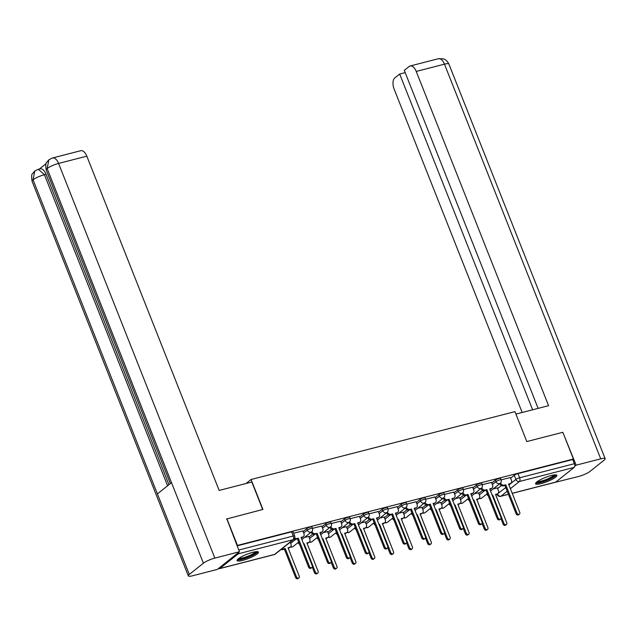 <?xml version="1.0" encoding="UTF-8"?>
<svg xmlns="http://www.w3.org/2000/svg" width="637" height="637" viewBox="0 0 637 637"><rect width="100%" height="100%" fill="white"/><g stroke="black" fill="none" stroke-linecap="round" stroke-linejoin="round"><path stroke-width="0.96" d="M311.899 526.95A2.946 0.573 158.4 0 0 310.466 526.998A2.946 0.573 158.4 0 0 306.747 528.654L307.329 530.135A2.946 0.573 -21.6 0 1 311.047 528.471A2.946 0.573 -21.6 0 1 312.488 528.423L311.899 526.95M330.762 522.101A2.946 0.573 158.4 0 0 329.329 522.141A2.946 0.573 158.4 0 0 325.611 523.805L326.192 525.278A2.946 0.573 -21.6 0 1 329.91 523.622A2.946 0.573 -21.6 0 1 331.351 523.574L330.762 522.101M349.633 517.244A2.946 0.573 158.4 0 0 348.192 517.292A2.946 0.573 158.4 0 0 344.474 518.948L345.055 520.429A2.946 0.573 -21.6 0 1 348.781 518.765A2.946 0.573 -21.6 0 1 350.215 518.725L349.633 517.244M368.497 512.395A2.946 0.573 158.4 0 0 367.055 512.443A2.946 0.573 158.4 0 0 363.337 514.099L363.926 515.572A2.946 0.573 -21.6 0 1 367.645 513.916A2.946 0.573 -21.6 0 1 369.078 513.868L368.497 512.395M387.36 507.538A2.946 0.573 158.4 0 0 385.926 507.585A2.946 0.573 158.4 0 0 382.208 509.242L382.789 510.723A2.946 0.573 -21.6 0 1 386.508 509.067A2.946 0.573 -21.6 0 1 387.949 509.019L387.36 507.538M406.223 502.689A2.946 0.573 158.4 0 0 404.79 502.736A2.946 0.573 158.4 0 0 401.071 504.393L401.652 505.866A2.946 0.573 -21.6 0 1 405.371 504.209A2.946 0.573 -21.6 0 1 406.812 504.162L406.223 502.689M425.094 497.831A2.946 0.573 158.4 0 0 423.653 497.879A2.946 0.573 158.4 0 0 419.934 499.543L420.516 501.016A2.946 0.573 -21.6 0 1 424.242 499.36A2.946 0.573 -21.6 0 1 425.675 499.312L425.094 497.831M443.957 492.982A2.946 0.573 158.4 0 0 442.516 493.03A2.946 0.573 158.4 0 0 438.797 494.686L439.387 496.167A2.946 0.573 -21.6 0 1 443.105 494.503A2.946 0.573 -21.6 0 1 444.538 494.455L443.957 492.982M462.82 488.125A2.946 0.573 158.4 0 0 461.387 488.173A2.946 0.573 158.4 0 0 457.669 489.837L458.25 491.31A2.946 0.573 -21.6 0 1 461.968 489.654A2.946 0.573 -21.6 0 1 463.41 489.606L462.82 488.125M481.683 483.276A2.946 0.573 158.4 0 0 480.25 483.324A2.946 0.573 158.4 0 0 476.532 484.98L477.113 486.461A2.946 0.573 -21.6 0 1 480.831 484.797A2.946 0.573 -21.6 0 1 482.273 484.749L481.683 483.276M500.555 478.419A2.946 0.573 158.4 0 0 499.113 478.467A2.946 0.573 158.4 0 0 495.395 480.131L495.976 481.604A2.946 0.573 -21.6 0 1 499.703 479.948A2.946 0.573 -21.6 0 1 501.136 479.9L500.555 478.419M541.155 483.618A11.482 2.253 158.4 0 0 552.072 479.382A11.482 2.253 158.4 0 0 556.905 475.345A11.482 2.253 158.4 0 0 551.3 475.521A11.482 2.253 158.4 0 0 540.375 479.757A11.482 2.253 158.4 0 0 535.55 483.794A11.482 2.253 158.4 0 0 541.155 483.618M242.697 560.385A11.482 2.253 158.4 0 0 253.614 556.149A11.482 2.253 158.4 0 0 258.447 552.112A11.482 2.253 158.4 0 0 252.841 552.295A11.482 2.253 158.4 0 0 241.925 556.531A11.482 2.253 158.4 0 0 237.091 560.568A11.482 2.253 158.4 0 0 242.697 560.385M226.891 518.709L237.466 545.423L573.411 459.006L562.837 432.292L526.799 441.56L514.943 411.629L251.074 479.502L262.93 509.441L226.485 519.028M218.563 568.427A2.946 1.561 -104.4 0 0 219.494 568.674A2.946 1.561 -104.4 0 0 219.821 568.507L238.23 553.824A2.946 1.561 -104.4 0 0 238.835 552.255M237.068 545.742L237.466 545.423M497.608 488.555L501.399 485.537M510.619 478.18L514.258 475.274L515.906 479.438A2.946 0.573 -21.6 0 1 519.625 477.782L574.407 463.688A2.946 1.561 75.6 0 1 574.168 467.407L555.767 482.09A2.946 1.561 75.6 0 1 555.44 482.257L512.236 493.364M574.407 463.688L572.759 459.524L573.411 459.006M478.491 492.759L474.294 493.779M491.493 482.392L482.249 484.701M459.627 497.616L455.431 498.628M472.63 487.241L463.386 489.558M440.756 502.466L436.568 503.485M453.767 492.098L444.522 494.408M421.893 507.323L417.705 508.334M434.904 496.948L425.659 499.265M403.03 512.172L398.834 513.191M416.033 501.797L406.788 504.114M384.167 517.029L379.971 518.04M397.17 506.654L387.925 508.971M365.296 521.878L361.107 522.897M378.306 511.503L369.062 513.82M346.432 526.735L342.244 527.747M359.443 516.36L350.199 518.677M327.569 531.584L323.381 532.604M340.572 521.209L331.328 523.526M308.706 536.434L304.51 537.453M321.709 526.066L312.464 528.376M302.846 530.916L293.601 533.233M303.101 531.561L306.747 528.654M308.961 537.087L312.743 534.061M321.964 526.711L325.611 523.805M327.824 532.229L331.614 529.212M340.835 521.854L344.474 518.948M346.687 527.38L350.477 524.355M359.698 517.005L363.337 514.099M365.55 522.523L369.341 519.505M378.561 512.148L382.208 509.242M384.422 517.674L388.204 514.648M397.424 507.299L401.071 504.393M403.285 512.817L407.075 509.799M416.287 502.442L419.934 499.543M422.148 507.968L425.938 504.942M435.159 497.593L438.797 494.686M441.011 503.111L444.801 500.093M454.022 492.743L457.669 489.837M459.882 498.261L463.664 495.244M472.885 487.886L476.532 484.98M478.745 493.404L482.535 490.386M491.748 483.037L495.395 480.131M246.049 483.515L251.074 479.502M497.354 487.91L493.165 488.921M510.364 477.535L501.12 479.852M237.115 545.861L291.595 531.847A2.946 0.573 -21.6 0 1 293.036 531.799L294.684 535.964A2.946 0.573 -21.6 0 0 293.243 536.012L291.595 531.847M572.759 459.524L517.977 473.617A2.946 0.573 158.4 0 0 514.258 475.274M500.626 482.91L500.706 483.101A2.946 2.429 51.4 0 0 504.186 485.163L505.762 484.757L504.91 485.434L503.341 485.832A2.946 2.429 -128.6 0 1 499.862 483.77L499.806 483.626M505.762 484.757L516.997 513.151A1.696 1.393 51.4 0 0 519.784 512.435L508.541 484.04L510.11 483.634A2.946 2.429 51.4 0 0 510.882 483.252L510.038 483.929A2.946 2.429 -128.6 0 1 509.266 484.311L508.7 484.454M519.45 514.115L518.598 514.792A1.696 1.393 -128.6 0 1 516.153 513.82L504.91 485.434M510.882 483.252A2.946 2.429 51.4 0 0 511.471 480.33L510.341 477.479M492.202 495.275L492.751 495.132L503.994 523.518A1.696 1.393 51.4 0 0 506.773 522.81L495.53 494.416L497.107 494.009A2.946 2.429 51.4 0 0 497.879 493.627L497.035 494.304A2.946 2.429 -128.6 0 1 496.263 494.686L495.697 494.83M497.879 493.627A2.946 2.429 51.4 0 0 498.46 490.705L497.33 487.854M506.439 524.49L505.595 525.159A1.696 1.393 -128.6 0 1 503.15 524.195L500.913 518.55M488.237 495.817A2.946 2.429 -128.6 0 1 486.851 494.145L487.401 493.707M492.29 495.498L492.751 495.132M481.763 487.759L481.843 487.95A2.946 2.429 51.4 0 0 485.322 490.012L486.891 489.606L484.478 490.689A2.946 2.429 -128.6 0 1 480.991 488.627L480.935 488.483M486.891 489.606L498.134 518A1.696 1.393 51.4 0 0 500.913 517.284L489.678 488.898L491.246 488.491A2.946 2.429 51.4 0 0 492.019 488.109L491.175 488.778A2.946 2.429 -128.6 0 1 490.402 489.168L489.837 489.312M500.578 518.972L499.734 519.641A1.696 1.393 -128.6 0 1 497.29 518.677L486.047 490.283M492.019 488.109A2.946 2.429 51.4 0 0 492.6 485.187L491.477 482.328M462.9 492.608L462.972 492.807A2.946 2.429 51.4 0 0 466.459 494.869L468.028 494.463L467.184 495.14L465.607 495.538A2.946 2.429 -128.6 0 1 462.128 493.476L462.072 493.333M468.028 494.463L479.271 522.858A1.696 1.393 51.4 0 0 482.05 522.141L470.807 493.747L472.383 493.341A2.946 2.429 51.4 0 0 473.156 492.958L472.312 493.635A2.946 2.429 -128.6 0 1 471.539 494.017L470.974 494.161M481.715 523.821L480.871 524.498A1.696 1.393 -128.6 0 1 478.427 523.526L467.184 495.14M473.156 492.958A2.946 2.429 51.4 0 0 473.737 490.036L472.606 487.186M526.799 441.56L515.922 414.09L548.576 405.689L416.232 71.432A8.83 4.682 -104.4 0 0 410.132 65.985A8.83 4.682 -104.4 0 0 409.145 66.487L404.296 70.349L538.13 408.381M605.15 458.696A9.053 1.776 158.4 0 0 600.731 458.839L444.467 64.17A8.83 4.682 -104.4 0 0 438.367 58.723L443.392 58.867C443.591 59.018 446.322 59.185 448.886 64.026L605.15 458.696A9.053 1.776 158.4 0 1 604.171 460.113L590.053 471.364A9.053 1.776 158.4 0 1 578.619 476.468L553.943 482.639M600.731 458.839L576.119 465.169L574.733 466.268M405.196 72.618L399.678 74.035L394.836 77.897A8.83 4.682 -104.4 0 0 394.12 89.069L522.173 412.481M399.678 74.035L532.62 409.798M576.119 465.169L562.893 432.443M262.691 509.496L251.814 482.026L219.16 490.426L86.823 156.169L58.58 163.43L214.844 558.1L239.448 551.769L226.796 518.789M214.844 558.1A9.053 1.776 158.4 0 0 203.402 563.204L171.512 482.655L157.403 493.914L189.293 574.455L203.402 563.204M189.293 574.455A9.053 1.776 158.4 0 0 188.313 575.88A9.053 1.776 158.4 0 0 192.732 575.737L217.336 569.406L239.448 551.769M46.103 163.669L39.438 168.988M52.481 157.984L48.89 159.768L47.146 168.534A9.053 1.776 158.4 0 1 58.58 163.43A8.83 4.682 -104.4 0 0 52.481 157.984L80.716 150.722A8.83 4.682 75.6 0 1 86.823 156.169M46.071 174.291L44.439 174.713L38.331 169.267L39.964 168.845A8.83 4.682 75.6 0 1 46.071 174.291L168.964 484.693M167.595 485.784L44.439 174.713A9.053 1.776 158.4 0 0 33.036 179.785L34.78 171.019L38.331 169.267M555.05 474.86A9.937 1.951 -21.6 0 1 553.959 476.396A9.937 1.951 -21.6 0 1 543.95 481.246A9.937 1.951 -21.6 0 1 536.569 482.177M537.421 481.524A9.205 1.807 158.4 0 0 544.842 480.011A9.205 1.807 158.4 0 0 553.091 475.879A9.205 1.807 158.4 0 0 553.983 474.971M535.717 483.077A11.41 2.237 158.4 0 0 544.906 481.222A11.41 2.237 158.4 0 0 555.169 476.086A11.41 2.237 158.4 0 0 556.284 474.931M256.592 551.634A9.937 1.951 -21.6 0 1 255.509 553.171A9.937 1.951 -21.6 0 1 245.492 558.02A9.937 1.951 -21.6 0 1 238.111 558.952M238.963 558.299A9.205 1.807 158.4 0 0 246.392 556.786A9.205 1.807 158.4 0 0 254.633 552.653A9.205 1.807 158.4 0 0 255.525 551.746M237.259 559.851A11.41 2.237 158.4 0 0 246.455 557.996A11.41 2.237 158.4 0 0 256.719 552.86A11.41 2.237 158.4 0 0 257.834 551.706M473.331 500.125L473.888 499.981L485.131 528.376A1.696 1.393 51.4 0 0 487.91 527.659L476.667 499.265L478.244 498.867A2.946 2.429 51.4 0 0 479.016 498.484L478.164 499.153A2.946 2.429 -128.6 0 1 477.392 499.535L476.834 499.679M479.016 498.484A2.946 2.429 51.4 0 0 479.597 495.554L478.467 492.704M487.576 529.339L486.732 530.016A1.696 1.393 -128.6 0 1 484.279 529.052L482.05 523.399M469.373 500.674A2.946 2.429 -128.6 0 1 467.988 499.002L468.537 498.564M473.426 500.356L473.888 499.981M454.468 504.982L455.025 504.838L466.26 533.225A1.696 1.393 51.4 0 0 469.047 532.516L457.804 504.122L459.373 503.716A2.946 2.429 51.4 0 0 460.145 503.334L459.301 504.01A2.946 2.429 -128.6 0 1 458.529 504.393L457.963 504.536M460.145 503.334A2.946 2.429 51.4 0 0 460.734 500.411L459.603 497.561M468.713 534.196L467.861 534.865A1.696 1.393 -128.6 0 1 465.416 533.902L463.179 528.256M450.51 505.523A2.946 2.429 -128.6 0 1 449.125 503.851L449.674 503.413M454.563 505.205L455.025 504.838M444.037 497.465L444.108 497.656A2.946 2.429 51.4 0 0 447.588 499.719L449.165 499.312L446.744 500.395A2.946 2.429 -128.6 0 1 443.264 498.333L443.209 498.19M449.165 499.312L460.408 527.707A1.696 1.393 51.4 0 0 463.187 526.99L451.944 498.604L453.52 498.198A2.946 2.429 51.4 0 0 454.292 497.816L453.44 498.484A2.946 2.429 -128.6 0 1 452.668 498.867L452.111 499.018M462.852 528.67L462.008 529.347A1.696 1.393 -128.6 0 1 459.556 528.384L448.321 499.989M454.292 497.816A2.946 2.429 51.4 0 0 454.874 494.885L453.743 492.035M425.166 502.314L425.245 502.513A2.946 2.429 51.4 0 0 428.725 504.576L430.301 504.17L429.449 504.846L427.881 505.245A2.946 2.429 -128.6 0 1 424.401 503.182L424.346 503.039M430.301 504.17L441.537 532.564A1.696 1.393 51.4 0 0 444.323 531.847L433.08 503.453L434.649 503.047A2.946 2.429 51.4 0 0 435.421 502.665L434.577 503.341A2.946 2.429 -128.6 0 1 433.805 503.724L433.24 503.867M443.989 533.527L443.137 534.204A1.696 1.393 -128.6 0 1 440.693 533.233L429.449 504.846M435.421 502.665A2.946 2.429 51.4 0 0 436.011 499.742L434.88 496.892M406.302 507.171L406.382 507.363A2.946 2.429 51.4 0 0 409.862 509.425L411.43 509.019L409.018 510.102A2.946 2.429 -128.6 0 1 405.53 508.039L405.474 507.896M411.43 509.019L422.673 537.413A1.696 1.393 51.4 0 0 425.452 536.696L414.217 508.302L415.786 507.904A2.946 2.429 51.4 0 0 416.558 507.522L415.714 508.191A2.946 2.429 -128.6 0 1 414.942 508.573L414.376 508.724M425.118 538.376L424.274 539.053A1.696 1.393 -128.6 0 1 421.829 538.09L410.586 509.696M416.558 507.522A2.946 2.429 51.4 0 0 417.139 504.592L416.017 501.741M435.604 509.831L436.154 509.688L447.397 538.082A1.696 1.393 51.4 0 0 450.176 537.365L438.941 508.971L440.509 508.573A2.946 2.429 51.4 0 0 441.282 508.183L440.438 508.859A2.946 2.429 -128.6 0 1 439.665 509.242L439.1 509.385M441.282 508.183A2.946 2.429 51.4 0 0 441.863 505.26L440.74 502.41M449.841 539.045L448.997 539.722A1.696 1.393 -128.6 0 1 446.553 538.759L444.315 533.105M431.647 510.372A2.946 2.429 -128.6 0 1 430.254 508.708L430.811 508.262M435.692 510.054L436.154 509.688M416.741 514.68L417.291 514.545L428.534 542.931A1.696 1.393 51.4 0 0 431.313 542.214L420.07 513.828L421.646 513.422A2.946 2.429 51.4 0 0 422.419 513.04L421.575 513.717A2.946 2.429 -128.6 0 1 420.802 514.099L420.237 514.242M422.419 513.04A2.946 2.429 51.4 0 0 423 510.118L421.869 507.267M430.978 543.902L430.134 544.571A1.696 1.393 -128.6 0 1 427.69 543.608L425.452 537.962M412.776 515.229A2.946 2.429 -128.6 0 1 411.391 513.557L411.94 513.119M416.829 514.911L417.291 514.545M397.878 519.537L398.428 519.394L409.671 547.788A1.696 1.393 51.4 0 0 412.45 547.072L401.206 518.677L402.783 518.271A2.946 2.429 51.4 0 0 403.555 517.889L402.703 518.566A2.946 2.429 -128.6 0 1 401.931 518.948L401.374 519.091M403.555 517.889A2.946 2.429 51.4 0 0 404.137 514.967L403.006 512.116M412.115 548.752L411.271 549.428A1.696 1.393 -128.6 0 1 408.819 548.457L406.589 542.812M393.913 520.079A2.946 2.429 -128.6 0 1 392.527 518.407L393.077 517.969M397.966 519.76L398.428 519.394M387.439 512.021L387.511 512.212A2.946 2.429 51.4 0 0 390.999 514.282L392.567 513.876L391.723 514.545L390.147 514.951A2.946 2.429 -128.6 0 1 386.667 512.889L386.611 512.745M392.567 513.876L403.81 542.262A1.696 1.393 51.4 0 0 406.589 541.554L395.346 513.159L396.923 512.753A2.946 2.429 51.4 0 0 397.695 512.371L396.851 513.048A2.946 2.429 -128.6 0 1 396.079 513.43L395.513 513.573M406.255 543.234L405.411 543.902A1.696 1.393 -128.6 0 1 402.966 542.939L391.723 514.545M397.695 512.371A2.946 2.429 51.4 0 0 398.276 509.449L397.146 506.598M379.007 524.386L379.564 524.251L390.8 552.637A1.696 1.393 51.4 0 0 393.586 551.921L382.343 523.534L383.912 523.128A2.946 2.429 51.4 0 0 384.684 522.746L383.84 523.415A2.946 2.429 -128.6 0 1 383.068 523.805L382.511 523.948M384.684 522.746A2.946 2.429 51.4 0 0 385.274 519.824L384.143 516.965M393.252 553.609L392.4 554.278A1.696 1.393 -128.6 0 1 389.955 553.314L387.718 547.669M375.05 524.936A2.946 2.429 -128.6 0 1 373.664 523.264L374.214 522.826M379.103 524.617L379.564 524.251M368.576 516.878L368.648 517.069A2.946 2.429 51.4 0 0 372.127 519.131L373.704 518.725L371.283 519.808A2.946 2.429 -128.6 0 1 367.804 517.746L367.748 517.602M373.704 518.725L384.947 547.119A1.696 1.393 51.4 0 0 387.726 546.403L376.483 518.008L378.06 517.61A2.946 2.429 51.4 0 0 378.832 517.228L377.988 517.897A2.946 2.429 -128.6 0 1 377.208 518.279L376.65 518.422M387.392 548.083L386.548 548.76A1.696 1.393 -128.6 0 1 384.095 547.796L372.86 519.402M378.832 517.228A2.946 2.429 51.4 0 0 379.413 514.298L378.282 511.447M360.144 529.243L360.693 529.1L371.936 557.494A1.696 1.393 51.4 0 0 374.715 556.778L363.48 528.384L365.049 527.977A2.946 2.429 51.4 0 0 365.821 527.595L364.977 528.272A2.946 2.429 -128.6 0 1 364.205 528.654L363.639 528.798M365.821 527.595A2.946 2.429 51.4 0 0 366.402 524.673L365.28 521.822M374.381 558.458L373.537 559.135A1.696 1.393 -128.6 0 1 371.092 558.163L368.855 552.518M356.187 529.785A2.946 2.429 -128.6 0 1 354.793 528.113L355.35 527.675M360.231 529.466L360.693 529.1M349.705 521.727L349.785 521.918A2.946 2.429 51.4 0 0 353.264 523.98L354.841 523.582L352.42 524.657A2.946 2.429 -128.6 0 1 348.941 522.595L348.885 522.451M354.841 523.582L366.076 551.968A1.696 1.393 51.4 0 0 368.863 551.26L357.62 522.866L359.188 522.459A2.946 2.429 51.4 0 0 359.961 522.077L359.117 522.754A2.946 2.429 -128.6 0 1 358.344 523.136L357.787 523.28M368.528 552.94L367.676 553.609A1.696 1.393 -128.6 0 1 365.232 552.645L353.989 524.251M359.961 522.077A2.946 2.429 51.4 0 0 360.55 519.155L359.419 516.304M341.281 534.093L341.83 533.949L353.073 562.344A1.696 1.393 51.4 0 0 355.852 561.627L344.609 533.241L346.186 532.835A2.946 2.429 51.4 0 0 346.958 532.452L346.114 533.121A2.946 2.429 -128.6 0 1 345.342 533.503L344.776 533.655M346.958 532.452A2.946 2.429 51.4 0 0 347.539 529.522L346.409 526.672M355.518 563.307L354.674 563.984A1.696 1.393 -128.6 0 1 352.229 563.02L349.992 557.375M337.315 534.642A2.946 2.429 -128.6 0 1 335.93 532.97L336.479 532.532M341.368 534.324L341.83 533.949M330.842 526.584L330.922 526.775A2.946 2.429 51.4 0 0 334.401 528.837L335.97 528.431L333.557 529.514A2.946 2.429 -128.6 0 1 330.07 527.452L330.014 527.309M335.97 528.431L347.213 556.826A1.696 1.393 51.4 0 0 349.992 556.109L338.757 527.715L340.325 527.309A2.946 2.429 51.4 0 0 341.098 526.926L340.254 527.603A2.946 2.429 -128.6 0 1 339.481 527.985L338.916 528.129M349.657 557.789L348.813 558.466A1.696 1.393 -128.6 0 1 346.369 557.494L335.126 529.108M341.098 526.926A2.946 2.429 51.4 0 0 341.679 524.004L340.556 521.154M322.418 538.95L322.967 538.806L334.21 567.201A1.696 1.393 51.4 0 0 336.989 566.484L325.746 538.09L327.322 537.684A2.946 2.429 51.4 0 0 328.095 537.302L327.251 537.978A2.946 2.429 -128.6 0 1 326.47 538.361L325.913 538.504M328.095 537.302A2.946 2.429 51.4 0 0 328.676 534.379L327.545 531.529M336.655 568.164L335.81 568.841A1.696 1.393 -128.6 0 1 333.358 567.87L331.129 562.224M318.452 539.491A2.946 2.429 -128.6 0 1 317.067 537.819L317.616 537.381M322.505 539.173L322.967 538.806M311.979 531.433L312.05 531.624A2.946 2.429 51.4 0 0 315.538 533.687L317.107 533.288L314.694 534.363A2.946 2.429 -128.6 0 1 311.206 532.301L311.151 532.158M317.107 533.288L328.35 561.675A1.696 1.393 51.4 0 0 331.129 560.958L319.885 532.572L321.462 532.166A2.946 2.429 51.4 0 0 322.234 531.784L321.39 532.46A2.946 2.429 -128.6 0 1 320.618 532.843L320.053 532.986M330.794 562.646L329.95 563.315A1.696 1.393 -128.6 0 1 327.506 562.352L316.263 533.957M322.234 531.784A2.946 2.429 51.4 0 0 322.816 528.861L321.685 526.011M303.546 543.799L304.104 543.656L315.339 572.05A1.696 1.393 51.4 0 0 318.126 571.333L306.883 542.939L308.451 542.541A2.946 2.429 51.4 0 0 309.224 542.159L308.38 542.828A2.946 2.429 -128.6 0 1 307.607 543.21L307.05 543.361M309.224 542.159A2.946 2.429 51.4 0 0 309.813 539.228L308.682 536.378M317.791 573.013L316.939 573.69A1.696 1.393 -128.6 0 1 314.495 572.727L312.257 567.073M299.589 544.348A2.946 2.429 -128.6 0 1 298.204 542.676L298.753 542.238M303.642 544.03L304.104 543.656M294.652 538.201A2.946 2.429 51.4 0 0 296.667 538.544L298.243 538.138L297.399 538.814L295.823 539.213A2.946 2.429 -128.6 0 1 294.119 539.037M298.243 538.138L309.486 566.532A1.696 1.393 51.4 0 0 312.265 565.815L301.022 537.421L302.599 537.015A2.946 2.429 51.4 0 0 303.371 536.633L302.527 537.309A2.946 2.429 -128.6 0 1 301.747 537.692L301.19 537.835M311.931 567.495L311.087 568.172A1.696 1.393 -128.6 0 1 308.634 567.201L297.399 538.814M303.371 536.633A2.946 2.429 51.4 0 0 303.953 533.71L302.822 530.86M282 548.752A2.946 2.429 51.4 0 0 283.664 548.919L285.233 548.513L296.476 576.899A1.696 1.393 51.4 0 0 299.255 576.19L288.02 547.796L289.588 547.39A2.946 2.429 51.4 0 0 290.361 547.008L289.517 547.685A2.946 2.429 -128.6 0 1 288.744 548.067L288.179 548.21M290.361 547.008A2.946 2.429 51.4 0 0 290.942 544.086L290.201 542.206M298.92 577.87L298.076 578.539A1.696 1.393 -128.6 0 1 295.632 577.576L284.389 549.182L282.82 549.588A2.946 2.429 -128.6 0 1 281.148 549.42M284.389 549.182L285.233 548.513M219.821 568.507L274.603 554.413L293.012 539.73L238.23 553.824M497.449 493.97L505.746 487.544M508.923 485.012L515.906 479.438A2.946 2.429 -128.6 0 0 519.386 481.5L510.38 488.683M507.203 491.215L500.985 496.175L508.414 494.264M512.204 493.293L555.767 482.09M574.168 467.407L519.386 481.5A2.946 1.561 -104.4 0 0 519.625 477.782L517.977 473.617M290.679 543.409L295.998 539.173M303.682 533.042L307.329 530.135A2.946 2.429 51.4 0 0 310.808 532.198A2.946 2.429 -128.6 0 0 311.581 531.815A2.946 2.946 0 0 0 312.488 528.423M309.542 538.56L314.861 534.324M322.553 528.184L326.192 525.278A2.946 2.429 51.4 0 0 329.679 527.34A2.946 2.429 -128.6 0 0 330.452 526.958A2.946 2.946 0 0 0 331.351 523.574M328.405 533.702L333.724 529.466M341.416 523.335L345.055 520.429A2.946 2.429 51.4 0 0 348.543 522.491A2.946 2.429 -128.6 0 0 349.315 522.109A2.946 2.946 0 0 0 350.215 518.725M347.276 528.853L352.587 524.617M360.279 518.478L363.926 515.572A2.946 2.429 51.4 0 0 367.406 517.634A2.946 2.429 -128.6 0 0 368.178 517.252A2.946 2.946 0 0 0 369.078 513.868M366.14 524.004L371.451 519.76M379.142 513.629L382.789 510.723A2.946 2.429 51.4 0 0 386.269 512.785A2.946 2.429 -128.6 0 0 387.041 512.403A2.946 2.946 0 0 0 387.949 509.019M385.003 519.147L390.322 514.911M398.014 508.772L401.652 505.866A2.946 2.429 51.4 0 0 405.132 507.936A2.946 2.429 -128.6 0 0 405.912 507.546A2.946 2.946 0 0 0 406.812 504.162M403.866 514.298L409.185 510.054M416.877 503.923L420.516 501.016A2.946 2.429 51.4 0 0 424.003 503.079A2.946 2.429 -128.6 0 0 424.775 502.697A2.946 2.946 0 0 0 425.675 499.312M422.737 509.441L428.048 505.205M435.74 499.066L439.387 496.167A2.946 2.429 51.4 0 0 442.866 498.23A2.946 2.429 -128.6 0 0 443.639 497.847A2.946 2.946 0 0 0 444.538 494.455M441.6 504.592L446.911 500.348M454.603 494.216L458.25 491.31A2.946 2.429 51.4 0 0 461.729 493.372A2.946 2.429 -128.6 0 0 462.502 492.99A2.946 2.946 0 0 0 463.41 489.606M460.463 499.734L465.782 495.498M473.474 489.367L477.113 486.461A2.946 2.429 51.4 0 0 480.593 488.523A2.946 2.429 -128.6 0 0 481.373 488.141A2.946 2.946 0 0 0 482.273 484.749M479.327 494.885L484.646 490.641M492.337 484.51L495.976 481.604A2.946 2.429 51.4 0 0 499.464 483.666A2.946 2.429 -128.6 0 0 500.236 483.284A2.946 2.946 0 0 0 501.136 479.9M479.335 498.158A2.946 2.429 51.4 0 0 481.054 498.349A2.946 2.429 51.4 0 0 481.827 497.967A2.946 2.946 0 0 1 479.048 498.452M460.471 503.007A2.946 2.429 51.4 0 0 462.191 503.198A2.946 2.429 51.4 0 0 462.964 502.816A2.946 2.946 0 0 1 460.185 503.302M441.608 507.864A2.946 2.429 51.4 0 0 443.328 508.055A2.946 2.429 51.4 0 0 444.1 507.673A2.946 2.946 0 0 1 441.322 508.159M422.737 512.713A2.946 2.429 51.4 0 0 424.465 512.904A2.946 2.429 51.4 0 0 425.237 512.522A2.946 2.946 0 0 1 422.458 513.008M403.874 517.57A2.946 2.429 51.4 0 0 405.594 517.754A2.946 2.429 51.4 0 0 406.366 517.371A2.946 2.946 0 0 1 403.587 517.865M385.011 522.42A2.946 2.429 51.4 0 0 386.731 522.611A2.946 2.429 51.4 0 0 387.503 522.229A2.946 2.946 0 0 1 384.724 522.714M366.148 527.277A2.946 2.429 51.4 0 0 367.868 527.46A2.946 2.429 51.4 0 0 368.64 527.078A2.946 2.946 0 0 1 365.861 527.563M347.276 532.126A2.946 2.429 51.4 0 0 349.004 532.317A2.946 2.429 51.4 0 0 349.777 531.935A2.946 2.946 0 0 1 346.998 532.421M328.413 536.983A2.946 2.429 51.4 0 0 330.133 537.166A2.946 2.429 51.4 0 0 330.906 536.784A2.946 2.946 0 0 1 328.127 537.27M309.55 541.832A2.946 2.429 51.4 0 0 311.27 542.023A2.946 2.429 51.4 0 0 312.042 541.641A2.946 2.946 0 0 1 309.263 542.127M290.687 546.681A2.946 2.429 51.4 0 0 292.407 546.872A2.946 2.429 51.4 0 0 293.179 546.49A2.946 2.946 0 0 1 290.4 546.976M497.067 494.28L497.186 494.575A2.946 0.573 -21.6 0 1 497.505 494.113A2.946 2.429 -128.6 0 0 500.985 496.175A2.946 1.561 75.6 0 1 500.658 496.342L508.437 494.344M238.764 550.026L293.243 536.012A2.946 1.561 -104.4 0 1 293.012 539.73A2.946 2.429 51.4 0 0 293.784 539.348A2.946 2.946 0 0 0 294.684 535.964M275.375 554.031A2.946 2.429 51.4 0 1 274.603 554.413A2.946 1.561 75.6 0 1 274.276 554.58A2.946 2.946 0 0 0 275.375 554.031L293.784 539.348M504.186 485.163L503.341 485.832M500.706 483.101L499.862 483.77M510.11 483.634L509.266 484.311M516.997 513.151L516.153 513.82M496.263 494.686L497.107 494.009M503.15 524.195L503.994 523.518M485.322 490.012L484.478 490.689M481.843 487.95L480.991 488.627M491.246 488.491L490.402 489.168M498.134 518L497.29 518.677M466.459 494.869L465.607 495.538M462.972 492.807L462.128 493.476M472.383 493.341L471.539 494.017M479.271 522.858L478.427 523.526M448.886 64.026A9.053 1.776 158.4 0 0 444.467 64.17L416.232 71.432M48.89 159.768L46.684 162.379C45.713 162.769 45.546 165.286 46.198 169.928A9.053 1.776 158.4 0 1 47.146 168.534L171.512 482.655M157.403 493.914L33.036 179.785A9.053 1.776 158.4 0 0 32.049 181.211L188.313 575.88M477.392 499.535L478.244 498.867M484.279 529.052L485.131 528.376M458.529 504.393L459.373 503.716M465.416 533.902L466.26 533.225M447.588 499.719L446.744 500.395M444.108 497.656L443.264 498.333M453.52 498.198L452.668 498.867M460.408 527.707L459.556 528.384M428.725 504.576L427.881 505.245M425.245 502.513L424.401 503.182M434.649 503.047L433.805 503.724M441.537 532.564L440.693 533.233M409.862 509.425L409.018 510.102M406.382 507.363L405.53 508.039M415.786 507.904L414.942 508.573M422.673 537.413L421.829 538.09M439.665 509.242L440.509 508.573M446.553 538.759L447.397 538.082M420.802 514.099L421.646 513.422M427.69 543.608L428.534 542.931M401.931 518.948L402.783 518.271M408.819 548.457L409.671 547.788M390.999 514.282L390.147 514.951M387.511 512.212L386.667 512.889M396.923 512.753L396.079 513.43M403.81 542.262L402.966 542.939M383.068 523.805L383.912 523.128M389.955 553.314L390.8 552.637M372.127 519.131L371.283 519.808M368.648 517.069L367.804 517.746M378.06 517.61L377.208 518.279M384.947 547.119L384.095 547.796M364.205 528.654L365.049 527.977M371.092 558.163L371.936 557.494M353.264 523.98L352.42 524.657M349.785 521.918L348.941 522.595M359.188 522.459L358.344 523.136M366.076 551.968L365.232 552.645M345.342 533.503L346.186 532.835M352.229 563.02L353.073 562.344M334.401 528.837L333.557 529.514M330.922 526.775L330.07 527.452M340.325 527.309L339.481 527.985M347.213 556.826L346.369 557.494M326.47 538.361L327.322 537.684M333.358 567.87L334.21 567.201M315.538 533.687L314.694 534.363M312.05 531.624L311.206 532.301M321.462 532.166L320.618 532.843M328.35 561.675L327.506 562.352M307.607 543.21L308.451 542.541M314.495 572.727L315.339 572.05M296.667 538.544L295.823 539.213M302.599 537.015L301.747 537.692M309.486 566.532L308.634 567.201M288.744 548.067L289.588 547.39M282.82 549.588L283.664 548.919M295.632 577.576L296.476 576.899M500.236 483.284L490.522 491.031M487.345 493.564L481.827 497.967M481.373 488.141L471.659 495.889M468.482 498.421L462.964 502.816M462.502 492.99L452.788 500.738M449.618 503.27L444.1 507.673M443.639 497.847L433.924 505.587M430.747 508.119L425.237 512.522M424.775 502.697L415.061 510.444M411.884 512.976L406.366 517.371M405.912 507.546L396.198 515.293M393.021 517.825L387.503 522.229M387.041 512.403L377.327 520.15M374.158 522.682L368.64 527.078M368.178 517.252L358.464 524.999M355.295 527.532L349.777 531.935M349.315 522.109L339.601 529.857M336.424 532.389L330.906 536.784M330.452 526.958L320.737 534.706M317.56 537.238L312.042 541.641M311.581 531.815L301.866 539.563M298.697 542.095L293.179 546.49M219.494 568.674L274.276 554.58M497.186 494.575A2.946 2.946 0 0 0 500.658 496.342M410.132 65.985L438.367 58.723M46.198 169.928L170.374 483.571M34.78 171.019L32.535 173.67C31.571 174.012 31.412 176.529 32.049 181.211"/></g></svg>
